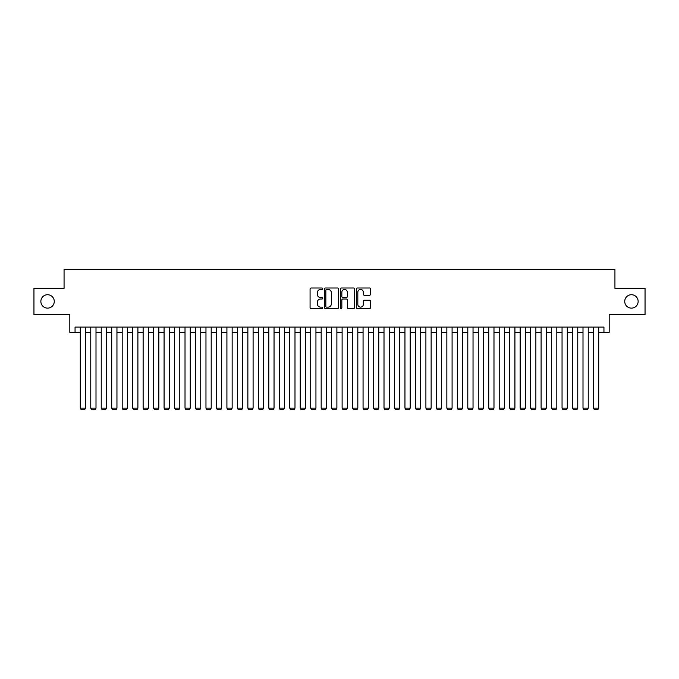 <?xml version="1.0" encoding="UTF-8"?>
<svg xmlns="http://www.w3.org/2000/svg" width="679" height="679" viewBox="0 0 679 679"><rect width="100%" height="100%" fill="white"/><g stroke="black" fill="none" stroke-linecap="round" stroke-linejoin="round"><path stroke-width="1.02" d="M322.746 288.728A0.721 0.721 0 0 0 322.024 288.006L311.101 288.006A1.027 1.027 0 0 0 310.074 289.033L310.074 307.545A1.027 1.027 0 0 0 311.101 308.572L322.024 308.572A0.721 0.721 0 0 0 322.746 307.85A0.721 0.721 0 0 0 322.024 307.129L320.607 307.129A3.293 3.293 0 0 1 317.322 303.844L317.322 302.299A3.293 3.293 0 0 1 320.607 299.006L322.024 299.006A0.721 0.721 0 0 0 322.746 298.285A0.721 0.721 0 0 0 322.024 297.572L320.607 297.572A3.293 3.293 0 0 1 317.322 294.279L317.322 292.734A3.293 3.293 0 0 1 320.607 289.449L322.024 289.449A0.721 0.721 0 0 0 322.746 288.728M624.731 301.434A6.705 6.705 0 0 0 631.436 308.13A6.705 6.705 0 0 0 638.141 301.434A6.705 6.705 0 0 0 631.436 294.728A6.705 6.705 0 0 0 624.731 301.434M40.859 301.434A6.705 6.705 0 0 0 47.564 308.13A6.705 6.705 0 0 0 54.269 301.434A6.705 6.705 0 0 0 47.564 294.728A6.705 6.705 0 0 0 40.859 301.434M369.546 295.255A1.027 1.027 0 0 0 370.573 294.228L370.573 289.033A1.027 1.027 0 0 0 369.546 288.006L357.409 288.006A1.027 1.027 0 0 0 356.382 289.033L356.382 307.545A1.027 1.027 0 0 0 357.409 308.572L369.546 308.572A1.027 1.027 0 0 0 370.573 307.545L370.573 301.272A1.027 1.027 0 0 0 369.546 300.245L364.351 300.245A1.027 1.027 0 0 0 363.324 301.272L363.324 304.379A2.75 2.75 0 0 1 360.574 307.129A2.75 2.75 0 0 1 357.825 304.379L357.825 292.199A2.75 2.75 0 0 1 360.574 289.449A2.75 2.75 0 0 1 363.324 292.199L363.324 294.228A1.027 1.027 0 0 0 364.351 295.255L369.546 295.255M75.055 332.328L75.055 327.091L603.945 327.091L603.945 332.328L609.182 332.328L609.182 314.521L645.05 314.521L645.05 288.337L614.936 288.337L614.936 269.487L64.064 269.487L64.064 288.337L33.95 288.337L33.95 314.521L69.818 314.521L69.818 332.328L80.292 332.328M338.6 289.033A1.027 1.027 0 0 0 337.573 288.006L325.445 288.006A1.027 1.027 0 0 0 324.418 289.033L324.418 307.545A1.027 1.027 0 0 0 325.445 308.572L337.573 308.572A1.027 1.027 0 0 0 338.6 307.545L338.6 289.033M341.427 288.006L353.555 288.006A1.027 1.027 0 0 1 354.582 289.033L354.582 307.545A1.027 1.027 0 0 1 353.555 308.572L348.369 308.572A1.027 1.027 0 0 1 347.342 307.545L347.342 300.033A1.027 1.027 0 0 0 346.307 299.006L342.87 299.006A1.027 1.027 0 0 0 341.843 300.033L341.843 307.85A0.721 0.721 0 0 1 341.121 308.572A0.721 0.721 0 0 1 340.4 307.85L340.4 289.033A1.027 1.027 0 0 1 341.427 288.006M85.529 332.328L90.765 332.328M96.002 332.328L101.239 332.328M106.476 332.328L111.712 332.328M116.949 332.328L122.186 332.328M127.423 332.328L132.66 332.328M137.896 332.328L143.133 332.328M148.37 332.328L153.607 332.328M158.844 332.328L164.08 332.328M169.317 332.328L174.554 332.328M179.791 332.328L185.019 332.328M190.256 332.328L195.493 332.328M200.729 332.328L205.966 332.328M211.203 332.328L216.44 332.328M221.677 332.328L226.913 332.328M232.15 332.328L237.387 332.328M242.624 332.328L247.86 332.328M253.097 332.328L258.334 332.328M263.571 332.328L268.808 332.328M274.044 332.328L279.281 332.328M284.518 332.328L289.755 332.328M294.992 332.328L300.228 332.328M305.465 332.328L310.702 332.328M315.939 332.328L321.175 332.328M326.412 332.328L331.649 332.328M336.886 332.328L342.114 332.328M347.351 332.328L352.588 332.328M357.825 332.328L363.061 332.328M368.298 332.328L373.535 332.328M378.772 332.328L384.008 332.328M389.245 332.328L394.482 332.328M399.719 332.328L404.956 332.328M410.192 332.328L415.429 332.328M420.666 332.328L425.903 332.328M431.14 332.328L436.376 332.328M441.613 332.328L446.85 332.328M452.087 332.328L457.323 332.328M462.56 332.328L467.797 332.328M473.034 332.328L478.271 332.328M483.507 332.328L488.744 332.328M493.981 332.328L499.209 332.328M504.446 332.328L509.683 332.328M514.92 332.328L520.156 332.328M525.393 332.328L530.63 332.328M535.867 332.328L541.104 332.328M546.34 332.328L551.577 332.328M556.814 332.328L562.051 332.328M567.288 332.328L572.524 332.328M577.761 332.328L582.998 332.328M588.235 332.328L593.471 332.328M598.708 332.328L603.945 332.328M326.574 289.449A0.721 0.721 0 0 0 325.852 290.171L325.852 306.407A0.721 0.721 0 0 0 326.574 307.129L328.067 307.129A3.293 3.293 0 0 0 331.352 303.844L331.352 292.734A3.293 3.293 0 0 0 328.067 289.449L326.574 289.449M347.342 292.25A2.75 2.75 0 0 0 344.593 289.5A2.75 2.75 0 0 0 341.843 292.25L341.843 296.545A1.027 1.027 0 0 0 342.87 297.572L346.307 297.572A1.027 1.027 0 0 0 347.342 296.545L347.342 292.25M85.529 327.091L85.529 408.147L80.292 408.147L80.292 327.091M85.529 408.147L84.748 409.513L81.081 409.513L80.292 408.147M96.002 327.091L96.002 408.147L90.765 408.147L90.765 327.091M96.002 408.147L95.221 409.513L91.555 409.513L90.765 408.147M106.476 327.091L106.476 408.147L101.239 408.147L101.239 327.091M106.476 408.147L105.686 409.513L102.028 409.513L101.239 408.147M116.949 327.091L116.949 408.147L111.712 408.147L111.712 327.091M116.949 408.147L116.16 409.513L112.493 409.513L111.712 408.147M127.423 327.091L127.423 408.147L122.186 408.147L122.186 327.091M127.423 408.147L126.633 409.513L122.967 409.513L122.186 408.147M137.896 327.091L137.896 408.147L132.66 408.147L132.66 327.091M137.896 408.147L137.107 409.513L133.44 409.513L132.66 408.147M148.37 327.091L148.37 408.147L143.133 408.147L143.133 327.091M148.37 408.147L147.581 409.513L143.914 409.513L143.133 408.147M158.844 327.091L158.844 408.147L153.607 408.147L153.607 327.091M158.844 408.147L158.054 409.513L154.388 409.513L153.607 408.147M169.317 327.091L169.317 408.147L164.08 408.147L164.08 327.091M169.317 408.147L168.528 409.513L164.861 409.513L164.08 408.147M179.791 327.091L179.791 408.147L174.554 408.147L174.554 327.091M179.791 408.147L179.001 409.513L175.335 409.513L174.554 408.147M190.256 327.091L190.256 408.147L185.019 408.147L185.019 327.091M190.256 408.147L189.475 409.513L185.808 409.513L185.019 408.147M200.729 327.091L200.729 408.147L195.493 408.147L195.493 327.091M200.729 408.147L199.949 409.513L196.282 409.513L195.493 408.147M211.203 327.091L211.203 408.147L205.966 408.147L205.966 327.091M211.203 408.147L210.422 409.513L206.755 409.513L205.966 408.147M221.677 327.091L221.677 408.147L216.44 408.147L216.44 327.091M221.677 408.147L220.896 409.513L217.229 409.513L216.44 408.147M232.15 327.091L232.15 408.147L226.913 408.147L226.913 327.091M232.15 408.147L231.369 409.513L227.703 409.513L226.913 408.147M242.624 327.091L242.624 408.147L237.387 408.147L237.387 327.091M242.624 408.147L241.843 409.513L238.176 409.513L237.387 408.147M253.097 327.091L253.097 408.147L247.86 408.147L247.86 327.091M253.097 408.147L252.316 409.513L248.65 409.513L247.86 408.147M263.571 327.091L263.571 408.147L258.334 408.147L258.334 327.091M263.571 408.147L262.781 409.513L259.123 409.513L258.334 408.147M274.044 327.091L274.044 408.147L268.808 408.147L268.808 327.091M274.044 408.147L273.255 409.513L269.588 409.513L268.808 408.147M284.518 327.091L284.518 408.147L279.281 408.147L279.281 327.091M284.518 408.147L283.729 409.513L280.062 409.513L279.281 408.147M294.992 327.091L294.992 408.147L289.755 408.147L289.755 327.091M294.992 408.147L294.202 409.513L290.536 409.513L289.755 408.147M305.465 327.091L305.465 408.147L300.228 408.147L300.228 327.091M305.465 408.147L304.676 409.513L301.009 409.513L300.228 408.147M315.939 327.091L315.939 408.147L310.702 408.147L310.702 327.091M315.939 408.147L315.149 409.513L311.483 409.513L310.702 408.147M326.412 327.091L326.412 408.147L321.175 408.147L321.175 327.091M326.412 408.147L325.623 409.513L321.956 409.513L321.175 408.147M336.886 327.091L336.886 408.147L331.649 408.147L331.649 327.091M336.886 408.147L336.097 409.513L332.43 409.513L331.649 408.147M347.351 327.091L347.351 408.147L342.114 408.147L342.114 327.091M347.351 408.147L346.57 409.513L342.903 409.513L342.114 408.147M357.825 327.091L357.825 408.147L352.588 408.147L352.588 327.091M357.825 408.147L357.044 409.513L353.377 409.513L352.588 408.147M368.298 327.091L368.298 408.147L363.061 408.147L363.061 327.091M368.298 408.147L367.517 409.513L363.851 409.513L363.061 408.147M378.772 327.091L378.772 408.147L373.535 408.147L373.535 327.091M378.772 408.147L377.991 409.513L374.324 409.513L373.535 408.147M389.245 327.091L389.245 408.147L384.008 408.147L384.008 327.091M389.245 408.147L388.464 409.513L384.798 409.513L384.008 408.147M399.719 327.091L399.719 408.147L394.482 408.147L394.482 327.091M399.719 408.147L398.938 409.513L395.271 409.513L394.482 408.147M410.192 327.091L410.192 408.147L404.956 408.147L404.956 327.091M410.192 408.147L409.412 409.513L405.745 409.513L404.956 408.147M420.666 327.091L420.666 408.147L415.429 408.147L415.429 327.091M420.666 408.147L419.877 409.513L416.219 409.513L415.429 408.147M431.14 327.091L431.14 408.147L425.903 408.147L425.903 327.091M431.14 408.147L430.35 409.513L426.684 409.513L425.903 408.147M441.613 327.091L441.613 408.147L436.376 408.147L436.376 327.091M441.613 408.147L440.824 409.513L437.157 409.513L436.376 408.147M452.087 327.091L452.087 408.147L446.85 408.147L446.85 327.091M452.087 408.147L451.297 409.513L447.631 409.513L446.85 408.147M462.56 327.091L462.56 408.147L457.323 408.147L457.323 327.091M462.56 408.147L461.771 409.513L458.104 409.513L457.323 408.147M473.034 327.091L473.034 408.147L467.797 408.147L467.797 327.091M473.034 408.147L472.244 409.513L468.578 409.513L467.797 408.147M483.507 327.091L483.507 408.147L478.271 408.147L478.271 327.091M483.507 408.147L482.718 409.513L479.051 409.513L478.271 408.147M493.981 327.091L493.981 408.147L488.744 408.147L488.744 327.091M493.981 408.147L493.192 409.513L489.525 409.513L488.744 408.147M504.446 327.091L504.446 408.147L499.209 408.147L499.209 327.091M504.446 408.147L503.665 409.513L499.999 409.513L499.209 408.147M514.92 327.091L514.92 408.147L509.683 408.147L509.683 327.091M514.92 408.147L514.139 409.513L510.472 409.513L509.683 408.147M525.393 327.091L525.393 408.147L520.156 408.147L520.156 327.091M525.393 408.147L524.612 409.513L520.946 409.513L520.156 408.147M535.867 327.091L535.867 408.147L530.63 408.147L530.63 327.091M535.867 408.147L535.086 409.513L531.419 409.513L530.63 408.147M546.34 327.091L546.34 408.147L541.104 408.147L541.104 327.091M546.34 408.147L545.56 409.513L541.893 409.513L541.104 408.147M556.814 327.091L556.814 408.147L551.577 408.147L551.577 327.091M556.814 408.147L556.033 409.513L552.366 409.513L551.577 408.147M567.288 327.091L567.288 408.147L562.051 408.147L562.051 327.091M567.288 408.147L566.507 409.513L562.84 409.513L562.051 408.147M577.761 327.091L577.761 408.147L572.524 408.147L572.524 327.091M577.761 408.147L576.972 409.513L573.314 409.513L572.524 408.147M588.235 327.091L588.235 408.147L582.998 408.147L582.998 327.091M588.235 408.147L587.445 409.513L583.779 409.513L582.998 408.147M598.708 327.091L598.708 408.147L593.471 408.147L593.471 327.091M598.708 408.147L597.919 409.513L594.252 409.513L593.471 408.147"/></g></svg>
